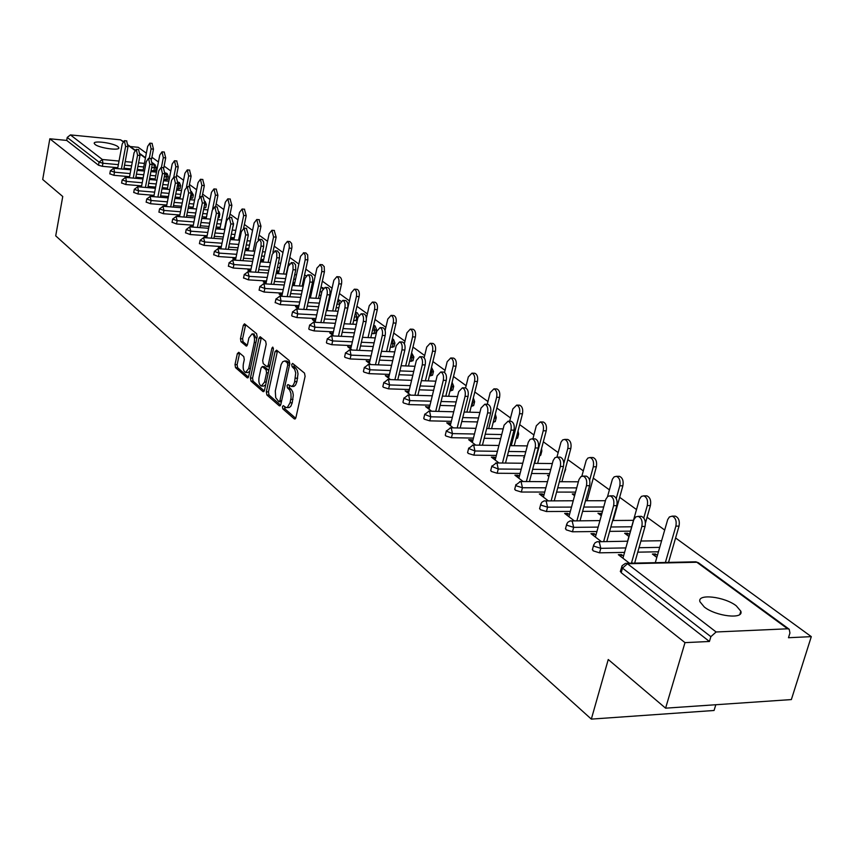 <?xml version="1.0" encoding="UTF-8"?>
<svg xmlns="http://www.w3.org/2000/svg" width="854" height="854" viewBox="0 0 854 854"><rect width="100%" height="100%" fill="white"/><g stroke="black" fill="none" stroke-linecap="round" stroke-linejoin="round"><path stroke-width="1.28" d="M282.418 406.664L282.823 408.895L294.31 418.919L295.911 417.606L305.102 376.347L304.504 373.123L292.602 363.398L291.705 364.487L292.111 366.708L294.673 369.312L295.73 372.963L294.566 382.25L293.36 384.983L291.726 386.403L287.926 384.578L287.051 385.645L287.456 387.876L289.666 389.968L290.915 393.352L291.075 397.665L290.05 402.768L287.424 407.347L286.047 407.571L283.293 405.618L282.418 406.664M284.606 406.685L285.001 408.949L295.697 418.268M293.925 364.423L294.299 366.793L295.794 368.021L293.605 367.946M289.25 385.624L289.634 387.94L291.118 389.2L288.94 389.136M95.072 144.465C99.342 148.105 119.891 150.966 118.823 147.785L117.927 146.664C113.571 143.045 93.257 140.216 94.218 143.376L95.072 144.465M704.272 606.981C715.855 616.396 744.08 619.609 740.824 611.208L736.276 605.828C724.555 596.562 696.949 593.402 699.938 601.739L704.272 606.981M238.768 352.307L237.327 353.641L235.01 364.605L235.533 367.626L247.201 377.81L248.674 376.497L257.161 336.786L256.616 333.722L244.479 323.826L243.294 325.342L240.476 338.707L240.999 341.717L246.294 346.094L247.479 344.589L248.888 337.928L252.09 333.882C254.182 335.003 254.908 337.853 254.278 342.422L248.706 368.533L245.578 372.493C243.475 371.351 242.749 368.501 243.369 363.932L244.287 359.609L243.764 356.577L238.768 352.307M787.623 628.8L696.832 562.252L627.466 563.747L716.111 631.981L787.623 628.8L789.213 629.249L789.939 633.038L788.477 637.724L811.3 636.636L791.359 699.575L665.597 708.169L608.251 659.512L591.331 719.111L55.713 235.864L62.748 196.505L42.7 179.489L49.831 138.786L684.993 642.635L709.428 641.482L710.87 636.668L622.491 568.124L621.2 572.692L709.428 641.482M665.597 708.169L684.993 642.635M266.32 391.847L266.875 394.986L279.279 405.799L280.838 404.476L289.794 363.719L289.218 360.548L276.611 350.172L275.063 351.56L266.32 391.847L268.476 391.911L269.031 395.039L280.624 405.138M263 391.591L250.969 381.097L250.435 378.023L258.943 338.259L260.16 336.732L265.637 341.152L266.192 344.237L262.68 360.527L263.235 363.623L267.003 366.697L268.22 365.192L271.903 348.154L272.768 347.087L273.376 349.371L264.505 390.278L263 391.591L263.822 391.623M591.331 719.111L714.061 710.485L715.812 704.742M716.111 631.981L710.87 636.668M49.831 138.786L66.697 140.419L67.22 137.441L70.412 134.911L120.499 139.81L123.179 141.369M130.246 146.546L138.273 147.315L146.354 153.197M151.916 157.243L158.428 161.982M164.107 166.103L170.832 170.992M176.607 175.198L183.546 180.237M189.449 184.528L196.612 189.737M202.622 194.114L210.031 199.494M216.169 203.957L223.812 209.518M230.078 214.066L237.988 219.82M244.383 224.463L252.56 230.409M259.093 235.16L267.548 241.308M274.219 246.165L282.973 252.528M289.794 257.481L298.857 264.067M305.828 269.138L315.211 275.959M322.342 281.147L332.067 288.214M339.369 293.52L349.446 300.854M356.919 306.287L367.369 313.877M375.013 319.449L385.859 327.328M393.705 333.028L404.956 341.205M412.984 347.055L424.673 355.552M432.914 361.541L445.062 370.369M453.517 376.518L466.135 385.688M474.813 391.997L487.944 401.54M496.857 408.031L510.521 417.958M519.68 424.619L533.91 434.964M543.325 441.806L558.142 452.588M567.835 459.633L583.293 470.864M593.263 478.123L609.393 489.844M619.662 497.316L636.497 509.55M647.086 517.246L664.679 530.035M675.599 537.977L811.3 636.636M657.388 555.41L655.498 553.99L654.933 555.965M655.498 553.99L652.371 554.054L656.822 557.384M623.516 556.135L621.531 554.62L620.954 556.691M621.531 554.62L618.339 554.684L629.462 563.224M632.665 563.16L631.661 562.391M129.552 176.682L113.924 175.305L109.814 173.8M168.249 176.597L167.672 179.553L163.754 179.692M155.161 178.934L149.61 178.443M143.162 177.878L135.861 177.237M156.175 167.726L155.62 170.651L151.083 170.715M143.152 169.999L137.334 169.476M131.025 168.9L123.958 168.27M117.788 167.704L102.363 166.316L98.498 165.217L99.064 162.132L67.22 137.441M66.697 140.419L98.498 165.217M621.2 572.692L620.506 570.952M155.012 179.724L153.346 179.852M129.413 177.472L127.588 177.589M154.04 195.342L137.964 193.997L133.726 192.417M193.335 195.043L192.737 198.064L190.132 198.352M180.141 197.52L175.155 197.103M168.43 196.537L160.616 195.886M179.98 198.352L177.76 198.16L178.55 198.758M153.88 196.174L151.51 195.972L152.29 196.569M179.852 215.005L163.317 213.703L158.94 212.038M219.766 214.493L219.136 217.567L218.037 217.983M206.476 217.097L202.131 216.756M195.107 216.211L186.716 215.55M206.294 217.983L203.946 217.802L205.141 218.699M179.682 215.891L177.184 215.699L178.358 216.596M207.116 235.768L190.1 234.519L185.564 232.768M234.274 237.764L230.676 237.497M223.31 236.964L214.301 236.302M234.081 238.704L231.583 238.522L233.227 239.76M206.914 236.771L204.287 236.526L205.899 237.764M235.96 257.727L218.41 256.542L213.713 254.684M263.672 259.605L260.897 259.413M253.179 258.89L243.486 258.239M263.448 260.662L260.801 260.427L262.947 262.039M235.725 258.858L232.95 258.548L235.053 260.171M266.523 280.977L248.407 279.856L243.55 277.892M303.853 283.282L302.743 283.208M294.79 282.717L292.986 282.61M284.873 282.108L274.422 281.468M294.534 283.923L292.751 283.677M292.623 284.286L294.192 285.471M266.245 282.258L263.299 281.873L265.957 283.912M298.953 305.636L280.24 304.611L275.191 302.519M338.846 307.835L336.177 307.696M327.808 307.226L327.093 307.194M318.553 306.725L307.269 306.095M327.509 308.593L326.836 308.337M326.527 309.714L327.157 310.183M298.633 307.088L295.516 306.629L298.783 309.137M333.434 331.843L314.091 330.914L309.191 329.463L308.838 328.694M376.465 329.804L375.675 333.199L371.714 333.69M354.421 332.857L342.198 332.27M333.06 333.476L329.751 332.932L333.7 335.964M370.166 359.747L350.129 358.947L345.048 357.42L344.674 356.566M413.816 357.303L412.984 360.762L409.578 361.338M392.691 360.655L379.432 360.121M369.739 361.594L366.217 360.954L370.935 364.573M409.386 389.52L388.602 388.858L383.329 387.257L382.912 386.307M453.634 386.627L452.759 390.15L449.983 390.812M433.629 390.289L419.197 389.83M408.885 391.602L405.127 390.854L410.71 395.135M451.35 421.342L429.765 420.851L424.278 419.186L423.819 418.118M496.174 417.948L495.256 421.545L493.228 422.292M477.525 421.94L461.768 421.577M450.763 423.701L449.706 422.89L446.749 422.826L453.303 427.865M496.355 455.438L473.895 455.161L468.173 453.41L467.672 452.204M541.714 451.499L540.753 455.161L539.6 455.951M524.698 455.801L507.447 455.577M524.249 457.509L523.609 457.498L524.153 457.904M495.662 458.128L494.381 457.146L491.36 457.114L499.014 462.996M544.745 492.064L521.324 492.032L515.368 490.196L514.802 488.84M575.564 492.107L556.594 492.085M575.052 493.986L572.265 493.975L574.582 495.715M543.923 495.128L542.397 493.954L539.312 493.954L548.215 500.796M596.914 531.508L572.447 531.786L566.223 529.843L565.604 528.306M630.412 531.145L609.639 531.369M629.462 534.519L627.733 533.227L624.648 533.259L628.918 536.461M595.953 535.01L594.128 533.611L590.979 533.654L601.301 541.585M604.472 541.543L603.789 541.02M624.562 552.399L599.54 552.837L593.167 550.841L592.505 549.207M658.423 551.791L637.757 552.164M569.447 514.684L567.771 513.403L564.654 513.425L574.24 520.801M601.803 513.82L597.96 513.243L601.269 515.731M570.333 511.418L546.4 511.525L540.304 509.635L539.717 508.194M602.508 511.268L582.599 511.365M519.349 476.286L517.951 475.208L514.898 475.198L523.16 481.539M549.165 475.422L547.499 475.411L548.898 476.457M520.097 473.426L497.167 473.255L491.338 471.461L490.804 470.191M565.722 469.188L564.088 473.596M549.645 473.628L531.562 473.5M472.817 440.611L471.643 439.714L468.654 439.671L475.742 445.115M473.447 438.091L451.435 437.696L445.841 435.988L445.35 434.857M518.549 434.43L517.609 438.059L515.997 438.849M500.679 438.572L484.197 438.283M429.466 407.379L425.58 406.568L431.633 411.222M430.01 405.159L408.831 404.582L403.451 402.949L403.013 401.946M474.546 402.02L473.65 405.586L471.237 406.291M455.182 405.853L440.109 405.436M388.986 376.347L385.346 375.653L390.491 379.603M389.456 374.394L369.045 373.646L363.879 372.088L363.473 371.191M433.405 371.725L432.551 375.216L429.445 375.835M412.813 375.237L398.978 374.735M351.111 347.311L347.695 346.713L352.019 350.044M351.506 345.582L331.822 344.706L326.836 343.212L326.463 342.411M394.847 343.34L394.036 346.767L390.342 347.3M373.241 346.543L360.516 345.977M315.585 320.079L312.372 319.577L315.969 322.342M315.927 318.542L296.904 317.56L292.089 316.129L291.758 315.404M357.239 320.56L353.673 320.496M336.198 319.588L324.456 318.98M282.194 294.481L279.162 294.064L282.119 296.327M310.771 296.071L309.532 295.826M309.308 296.808L310.429 297.64M282.493 293.125L264.089 292.047L259.136 290.029M321.072 295.377L319.215 295.27M311.059 294.79L309.778 294.715M301.451 294.235L290.595 293.595M250.766 270.387L247.906 270.035L250.275 271.86M278.767 272.127L276.482 271.882M276.418 272.148L278.436 273.654L284.617 244.874L287.403 241.372L289.132 243.689L289.282 247.5L283.581 273.995M251.023 269.181L233.195 268.028L228.413 266.117M279.002 270.996L276.696 270.846M268.786 270.334L258.73 269.683M221.122 247.66L218.41 247.382L220.268 248.802M248.557 249.528L245.984 249.315L247.873 250.734M221.335 246.592L204.053 245.376L199.441 243.571M248.76 248.535L245.568 248.3M238.031 247.777L228.691 247.116M193.111 226.193L190.549 225.968L191.936 227.036M220.001 228.199L217.578 228.018L218.987 229.075M193.303 225.242L176.522 223.972L172.06 222.264M233.516 224.613L232.63 228.018M220.183 227.292L216.201 226.993M209.006 226.438L200.316 225.776M166.605 205.899L164.171 205.707L165.142 206.454M192.961 208.034L190.677 207.853L191.67 208.589M166.776 205.045L150.475 203.722L146.162 202.099M206.369 204.64L205.761 207.682L203.882 208.056M193.132 207.18L188.456 206.796M181.582 206.241L173.49 205.59M141.486 186.695L139.778 186.951M167.341 188.915L165.185 188.723L165.783 189.182M141.636 185.884L125.794 184.528L121.61 182.98M180.632 185.702L180.045 188.691L176.767 188.905M167.491 188.104L162.207 187.656M155.631 187.09L148.073 186.439M117.638 168.473L115.717 168.473M143.002 170.757L141.22 170.768M627.733 533.227L627.188 535.17M594.128 533.611L593.573 535.65M601.013 513.233L600.49 515.143M567.771 513.403L567.227 515.41M542.397 493.954L541.874 495.928M517.951 475.208L517.439 477.151M494.381 457.146L493.89 459.057M471.643 439.714L471.173 441.603M449.706 422.89L449.247 424.748M428.505 406.643L428.057 408.468M408.02 390.94L407.593 392.744M388.218 375.76L387.791 377.532M369.045 361.061L368.64 362.811M350.492 346.841L350.097 348.571M332.526 333.06L332.142 334.768M315.115 319.716L314.742 321.392M327.199 308.358L326.836 309.949M298.227 306.767L297.865 308.433M310.525 295.89L310.183 297.459M281.852 294.224L281.5 295.858M294.342 283.784L294 285.332M265.957 282.033L265.615 283.656M278.628 272.02L278.297 273.547M250.532 270.206L250.201 271.807M263.363 260.598L263.053 262.039M235.555 258.719L235.245 260.182M248.525 249.496L248.258 250.766M220.994 247.564L220.727 248.834M206.839 236.707L206.615 237.818M193.068 226.161L192.887 227.111M286.72 407.593L289.271 407.55L290.883 406.162L292.228 402.821L290.05 402.768M291.118 389.2L292.719 391.879L293.306 395.103L292.228 402.821M291.321 386.499L293.904 386.467L295.548 385.058L296.914 381.663L294.726 381.589M295.794 368.021L297.406 370.679L298.003 373.903L296.914 381.663M277.475 350.887L268.476 391.911M278.799 401.636L279.888 400.707L287.734 364.968L287.328 362.747L284.788 360.964L282.727 361.722L281.105 364.594L275.298 391.015L275.703 397.633L278.799 401.636M289.848 363.409L287.328 362.747M286.346 361.028L289.506 362.833M264.302 390.929L253.094 381.172L250.969 381.097M261.324 337.597L252.56 378.098L253.094 381.172M268.85 366.622L269.618 366.676M259.061 377.329C258.42 381.973 259.189 384.887 261.345 386.061L264.569 382.08L266.576 372.782L266.021 369.675L262.263 366.579L261.057 368.074L259.061 377.329M261.858 386.072L263.491 386.125L265.69 384.802M268.722 370.828L268.167 369.75L266.021 369.675M264.228 366.654L268.167 369.75M246.048 372.504L247.692 372.568L249.774 371.351M256.67 339.059L253.777 333.957M245.653 324.701L242.589 338.803L243.112 341.813L247.254 345.294M239.643 353.054L237.113 364.69L237.636 367.711L248.471 377.148M674.084 516.136L675.3 516.136C678.684 517.631 679.923 520.961 679.037 526.096L675.888 526.128C676.774 520.983 675.535 517.652 672.162 516.147L669.397 516.958L667.711 519.563L655.306 562.669M665.394 562.455L675.888 526.128M668.533 562.391L679.037 526.096M640.18 516.35L641.386 516.35C644.717 517.866 645.944 521.228 645.058 526.427L641.845 526.459C642.731 521.25 641.503 517.887 638.173 516.371L635.803 516.894L633.764 519.808L622.929 558.206M645.058 526.427L634.65 563.117M641.845 526.459L631.437 563.181M645.731 495.854L646.852 495.854C650.075 497.295 651.26 500.529 650.406 505.568L647.289 505.568C648.154 500.54 646.969 497.295 643.745 495.854L641.418 496.377L639.422 499.238L627.583 541.212M643.767 518.004L647.289 505.568M645.432 523.086L650.406 505.568M618.456 476.329L619.47 476.34C622.566 477.728 623.698 480.887 622.865 485.809L619.79 485.798C620.612 480.877 619.492 477.717 616.396 476.318L614.154 476.852L612.414 479.169L607.525 496.612M616.236 498.565L619.79 485.798M613.215 520.502L622.865 485.809M592.185 457.541L593.124 457.552C596.081 458.897 597.159 461.982 596.359 466.796L593.306 466.764C594.117 461.95 593.039 458.865 590.082 457.52L587.904 458.054L586.218 460.359L581.852 476.158M589.634 480.268L593.306 466.764M587.082 500.743L596.359 466.796M566.875 439.447L567.729 439.458C570.579 440.76 571.604 443.77 570.824 448.489L567.814 448.435C568.593 443.717 567.558 440.707 564.718 439.404L562.615 439.949L560.971 442.233L556.947 457.082M563.8 463.434L567.814 448.435M561.911 481.72L570.824 448.489M542.471 422.004L543.261 422.015C545.984 423.274 546.976 426.21 546.218 430.832L543.229 430.768C543.987 426.146 543.005 423.2 540.272 421.951L536.301 425.794L532.896 438.839M534.657 463.359L543.229 430.768M537.636 463.391L546.218 430.832M612.19 495.843L613.289 495.843C616.471 497.306 617.645 500.572 616.791 505.664L613.61 505.675C614.464 500.583 613.289 497.306 610.108 495.843L607.813 496.377L605.838 499.27L595.387 537.049M616.791 505.664L606.81 541.511M613.61 505.675L603.639 541.553M585.257 476.116L586.271 476.126C589.324 477.535 590.434 480.727 589.612 485.702L586.463 485.691C587.285 480.706 586.175 477.514 583.122 476.105L580.901 476.649L578.991 479.51L568.903 516.691M589.612 485.702L580.037 520.748M586.463 485.691L576.898 520.78M559.349 457.136L560.267 457.146C563.192 458.513 564.248 461.619 563.459 466.487L560.341 466.455C561.142 461.587 560.075 458.47 557.16 457.114L555.004 457.659L553.157 460.498L543.4 497.103M563.459 466.487L554.267 500.786M560.341 466.455L551.161 500.796M534.38 438.86L535.223 438.881C538.031 440.194 539.045 443.226 538.276 447.998L535.191 447.944C535.97 443.173 534.956 440.141 532.159 438.828L530.067 439.372L528.274 442.191L518.848 478.229M538.276 447.998L529.437 481.571M535.191 447.944L526.374 481.56M510.318 421.257L511.098 421.268C513.788 422.538 514.759 425.505 514.012 430.17L510.959 430.106C511.706 425.441 510.745 422.474 508.055 421.203L504.138 425.089L495.171 460.039M514.012 430.17L505.515 463.06M510.959 430.106L502.472 463.028M518.922 405.17L519.648 405.191C522.264 406.408 523.214 409.279 522.477 413.806L519.52 413.731C520.257 409.194 519.317 406.323 516.702 405.106L512.838 408.927L509.678 421.236M511.268 445.671L519.52 413.731M514.215 445.713L522.477 413.806M487.122 404.273L487.826 404.294C490.409 405.522 491.338 408.415 490.612 412.994L487.602 412.909C488.328 408.34 487.399 405.436 484.826 404.209L481.015 408.063L472.337 442.489M490.612 412.994L482.435 445.222M487.602 412.909L479.425 445.169M496.195 388.922L496.857 388.954C499.376 390.129 500.273 392.936 499.569 397.377L496.644 397.281C497.359 392.84 496.452 390.032 493.943 388.848L490.196 392.648L487.25 404.273M488.691 428.601L496.644 397.281M491.605 428.665L499.569 397.377M464.725 387.887L465.377 387.908C467.864 389.093 468.75 391.933 468.045 396.416L465.067 396.32C465.772 391.837 464.875 388.997 462.398 387.812L458.705 391.644L450.304 425.559M468.045 396.416L460.157 428.003M465.067 396.32L457.189 427.95M474.226 373.241L474.845 373.262C477.269 374.404 478.133 377.148 477.439 381.503L474.546 381.396C475.24 377.041 474.376 374.298 471.952 373.155L468.312 376.924L465.569 387.962M466.871 412.119L474.546 381.396M469.753 412.194L477.439 381.503M443.098 372.066L443.696 372.088C446.087 373.241 446.93 376.016 446.247 380.414L443.301 380.308C443.984 375.909 443.141 373.134 440.76 371.981L437.163 375.792L429.018 409.205M446.247 380.414L438.646 411.393M443.301 380.308L435.711 411.318M453.004 358.082L453.57 358.104C455.897 359.203 456.73 361.893 456.057 366.163L453.196 366.056C453.869 361.776 453.036 359.086 450.709 357.986L447.176 361.722L444.539 372.472M445.788 396.203L453.196 366.056M448.638 396.288L456.057 366.163M422.196 356.791L422.751 356.812C425.046 357.922 425.868 360.634 425.196 364.946L422.282 364.829C422.943 360.516 422.132 357.805 419.837 356.684L416.357 360.473L408.458 393.406M425.196 364.946L417.862 395.359M422.282 364.829L414.948 395.263M432.476 343.415L432.999 343.447C435.241 344.514 436.042 347.14 435.391 351.336L432.562 351.218C433.202 347.012 432.412 344.386 430.17 343.308L426.733 347.023L424.15 357.741M425.388 380.809L432.562 351.218M428.217 380.916L435.391 351.336M401.988 342.016L402.501 342.038C404.721 343.116 405.501 345.774 404.849 350.001L401.967 349.884C402.618 345.646 401.828 342.988 399.629 341.91L396.235 345.656L388.57 378.13M404.849 350.001L397.761 379.849M401.967 349.884L394.89 379.752M412.61 329.238L413.09 329.26C415.257 330.295 416.026 332.879 415.386 336.999L412.589 336.86C413.219 332.74 412.45 330.156 410.294 329.121L406.952 332.804L404.348 343.746M405.661 365.928L412.589 336.86M408.458 366.035L415.386 336.999M382.443 327.722L382.923 327.755C385.047 328.79 385.805 331.395 385.175 335.558L382.325 335.419C382.944 331.256 382.197 328.651 380.073 327.605L376.774 331.331L369.334 363.345M385.175 335.558L378.322 364.861M382.325 335.419L375.472 364.754M393.374 315.5L393.822 315.532C395.914 316.535 396.651 319.065 396.032 323.111L393.256 322.961C393.875 318.916 393.139 316.386 391.057 315.382L387.801 319.044L385.111 330.519M386.552 351.528L393.256 322.961M389.317 351.645L396.032 323.111M363.526 313.898L363.964 313.92C366.024 314.934 366.74 317.485 366.131 321.563L363.313 321.424C363.921 317.336 363.196 314.784 361.146 313.77L357.943 317.474L350.716 349.04M366.131 321.563L359.502 350.364M363.313 321.424L356.684 350.236M374.746 302.209L375.162 302.231C377.18 303.213 377.884 305.689 377.287 309.66L374.543 309.511C375.141 305.529 374.426 303.053 372.419 302.07L369.248 305.711L366.366 318.243M368.053 337.576L374.543 309.511M370.785 337.704L377.287 309.66M345.208 300.512L345.614 300.533C347.599 301.515 348.293 304.013 347.695 308.027L344.909 307.878C345.496 303.864 344.802 301.355 342.828 300.373L339.7 304.045L332.676 335.184M347.695 308.027L341.28 336.327M344.909 307.878L338.494 336.188M356.684 289.325L357.079 289.346C359.022 290.296 359.705 292.73 359.118 296.637L356.406 296.477C356.983 292.559 356.299 290.136 354.357 289.175L351.272 292.783L344.237 323.773M350.108 324.072L356.406 296.477M352.819 324.2L359.118 296.637M327.456 287.542L327.84 287.563C329.751 288.524 330.423 290.968 329.836 294.908L327.082 294.747C327.658 290.808 326.986 288.353 325.075 287.392L322.033 291.043L315.211 321.755M329.836 294.908L323.623 322.727M327.082 294.747L320.858 322.588M339.177 276.824L339.54 276.856C341.419 277.774 342.08 280.165 341.515 284.008L338.824 283.838C339.39 279.995 338.728 277.603 336.85 276.675L333.85 280.261L327.039 310.664M332.718 310.973L338.824 283.838M335.408 311.112L341.515 284.008M310.248 274.967L310.6 274.988C312.457 275.927 313.098 278.329 312.532 282.204L309.799 282.033C310.365 278.158 309.714 275.746 307.878 274.817L304.91 278.436L298.27 308.742M312.532 282.204L306.501 309.554M309.799 282.033L303.778 309.404M322.204 264.708L324.21 266.597L324.435 271.753L321.766 271.583L321.862 267.569L320.207 264.665L316.941 268.113L310.354 297.961M315.852 298.27L321.766 271.583M318.51 298.43L324.435 271.753M293.562 262.776L295.537 264.676L295.751 269.875L293.05 269.704L293.007 265.05L291.513 262.733L288.31 266.213L281.841 296.124M295.751 269.875L289.901 296.776M293.05 269.704L287.2 296.626M305.721 252.955L307.653 254.802L307.856 259.862L305.22 259.691L305.188 255.154L303.714 252.901L300.544 256.317L294.16 285.631M299.487 285.951L305.22 259.691M302.113 286.111L307.856 259.862M277.379 250.959L279.439 253.36L279.471 257.919L276.792 257.737L276.76 253.168L275.319 250.895L272.202 254.353L265.904 283.87M279.471 257.919L273.792 284.393M276.792 257.737L271.124 284.233M289.719 241.543L291.577 243.347L291.961 247.03L291.769 248.333L289.164 248.14M286.186 274.166L291.769 248.333M261.666 239.472L263.64 241.831L263.672 246.315L261.025 246.123L261.121 242.216L259.605 239.408L256.563 242.846L250.446 271.871M263.672 246.315L258.164 272.373M261.025 246.123L255.517 272.202M274.177 230.452L276.152 237.124L273.568 236.932L271.86 230.281L269.149 233.75L263.149 262.05M268.145 262.381L273.568 236.932M272.906 252.304L276.152 237.124M246.4 228.328L248.333 235.053L245.706 234.85L244.052 228.157L241.372 231.658L235.448 260.192M248.333 235.053L242.974 260.694M245.706 234.85L240.358 260.523M259.072 219.681L260.972 226.235L258.41 226.032L256.766 219.499L254.118 222.947L248.3 250.766M253.147 251.108L258.41 226.032M258.143 239.654L260.972 226.235M231.573 217.503L233.43 224.1L230.836 223.908L229.235 217.322L226.62 220.802L220.876 248.845M233.43 224.1L228.221 249.357M230.836 223.908L225.637 249.176M244.393 209.209L246.219 215.646L243.678 215.443L242.098 209.016L239.504 212.443L233.857 239.803M238.554 240.145L243.678 215.443M243.614 228.157L246.219 215.646M217.162 206.988L218.955 213.468L216.382 213.265L214.834 206.796L212.283 210.255L206.711 237.828M218.955 213.468L213.884 238.351M216.382 213.265L211.322 238.159M230.11 199.025L231.872 205.355L229.363 205.152L227.826 198.833L225.307 202.238L219.809 229.139M224.378 229.48L229.363 205.152M229.406 217.332L231.872 205.355M203.156 196.751L204.875 203.135L202.334 202.921L200.829 196.559L198.352 199.996L192.929 227.111M204.875 203.135L199.943 227.644M202.334 202.921L197.413 227.452M216.222 189.118L217.909 195.352L215.432 195.139L213.948 188.926L211.482 192.299L206.134 218.773M212.614 209.059L215.432 195.139M215.582 206.849L217.909 195.352M189.535 186.802L191.189 193.079L188.659 192.865L187.218 186.599L184.795 190.015L179.521 216.692M191.189 193.079L186.385 217.226M188.659 192.865L183.877 217.033M202.697 179.479L204.33 185.606L201.875 185.393L200.434 179.276L198.032 182.628L192.833 208.686M199.505 197.199L201.875 185.393M202.11 196.666L204.33 185.606M176.714 160.958L178.24 166.893L176.234 177.12L177.867 183.29L175.369 183.076L173.97 176.917L171.601 180.301L166.477 206.561M177.867 183.29L173.191 207.095M175.369 183.076L170.704 206.903M189.535 170.095L191.115 176.127L188.67 175.903L187.282 169.893L184.934 173.213L179.874 198.865M186.535 186.716L188.67 175.903M189.001 186.759L191.115 176.127M163.36 167.704L164.897 173.768L162.431 173.554L161.075 167.491L158.759 170.853L153.773 196.698M164.897 173.768L160.349 197.242M162.431 173.554L157.883 197.039M173.821 176.906L175.828 166.669L174.483 160.744L172.177 164.053L167.256 189.31M150.795 158.524L152.279 164.502L149.834 164.278L148.521 158.321L146.258 161.652L141.401 187.09M152.279 164.502L147.838 187.645M149.834 164.278L145.404 187.432M164.224 152.055L165.697 157.894L163.306 157.67L162.004 151.841L159.751 155.118L154.958 179.991M161.406 167.523L163.306 157.67M163.776 167.8L165.697 157.894M138.551 149.589L139.981 155.471L137.558 155.247L136.288 149.375L134.078 152.685L129.36 177.749M139.981 155.471L135.658 178.305M137.558 155.247L133.245 178.091M152.055 143.376L153.474 149.13L151.105 148.906L149.845 143.162L147.646 146.418L142.981 170.917M149.29 158.385L151.105 148.906M151.596 158.951L153.474 149.13M126.627 140.889L128.004 146.674L125.602 146.44L124.374 140.664L122.218 143.952L117.617 168.644M128.004 146.674L123.787 169.199M125.602 146.44L121.396 168.975M285.001 408.949L282.823 408.895M294.299 366.793L292.111 366.708M289.634 387.94L287.456 387.876M789.213 629.249L698.391 562.722L694.964 561.825M698.391 562.722L695.85 561.804L626.505 563.288L627.466 563.747L622.491 568.124L621.808 566.362M70.412 134.911L102.363 159.506L119.026 161.043M125.207 161.609L132.274 162.26M138.594 162.836L144.411 163.381M152.343 164.107L153.827 164.246L152.439 163.231M145.426 158.086L140.152 154.222M134.889 150.357L128.164 145.436M122.997 141.647L120.499 139.81M153.837 170.96L154.425 167.928L153.827 164.246L155.033 164.705L152.471 162.826M118.354 164.641L102.928 163.242L99.064 162.132L102.363 159.506L102.928 163.242L102.363 166.316M659.694 547.371L639.016 547.713M625.822 547.926L600.789 548.332L599.54 552.837M620.324 571.593L622.128 565.69L625.523 563.341M627.711 541.212L596.999 541.767L594.96 542.888L593.583 545.311L594.405 546.336L600.789 548.332L599.305 542.066L597.501 541.671M631.64 526.79L610.856 526.993M598.131 527.11L573.653 527.356L572.447 531.786M603.693 506.988L583.784 507.052M571.497 507.095L547.563 507.169L546.4 511.525M576.706 487.89L557.737 487.837M545.877 487.805L522.445 487.741L521.324 492.032M550.745 469.476L532.661 469.316M521.196 469.22L498.256 469.027L497.167 473.255M525.776 451.702L508.514 451.456M497.412 451.307L474.941 450.997L473.895 455.161M501.714 434.537L485.221 434.227M474.472 434.013L452.449 433.597L451.435 437.696M493.452 422.303L494.231 418.332M478.528 417.958L462.761 417.574M452.342 417.328L430.747 416.805L429.765 420.851M471.846 406.312L472.828 402.405L472.209 402.383M456.164 401.924L441.08 401.497M430.971 401.199L409.792 400.601L408.831 404.582M450.955 390.844L451.905 386.99L450.933 386.969M434.579 386.424L420.136 385.944M410.326 385.613L389.531 384.93L388.602 388.858M430.736 375.888L431.665 372.088L430.373 372.045M413.731 371.415L399.885 370.903M390.363 370.54L369.953 369.782L369.045 373.646M411.169 361.402L412.066 357.666L410.475 357.591M393.587 356.897L380.308 356.342M371.052 355.958L351.005 355.125L350.129 358.947M392.221 347.386L393.096 343.692L391.217 343.607M374.105 342.828L361.37 342.251M352.36 341.835L332.665 340.938L331.822 344.706M373.86 333.786L374.703 330.146L372.557 330.039M355.253 329.196L343.03 328.587M334.266 328.16L314.912 327.21L314.091 330.914M356.054 320.613L356.876 317.015L354.495 316.898M337.01 315.969L325.267 315.35M316.738 314.902L297.704 313.898L296.904 317.56M338.792 307.835L339.593 304.291L336.978 304.141M328.609 303.672L327.893 303.629M319.343 303.149L308.059 302.519M299.743 302.049L281.019 300.992L280.24 304.611M321.851 291.876L319.983 291.769M311.827 291.278L310.546 291.203M302.22 290.712L291.363 290.061M283.261 289.581L264.847 288.481L264.089 292.047M304.611 279.824L303.501 279.749M295.548 279.247L293.744 279.141M285.62 278.628L275.169 277.977M267.27 277.475L249.154 276.344L248.407 279.856M279.738 267.569L277.433 267.419M269.522 266.896L259.456 266.234M251.749 265.733L233.911 264.559L233.195 268.028M264.388 256.221L261.623 256.029M253.894 255.495L244.201 254.834M236.675 254.311L219.115 253.104L218.41 256.542M249.464 245.194L246.262 244.959M238.725 244.425L229.384 243.753M222.029 243.23L204.736 241.992L204.053 245.376M234.957 234.466L231.349 234.199M223.994 233.644L214.984 232.982M207.8 232.448L190.762 231.178L190.1 234.519M220.855 224.026L216.863 223.727M209.668 223.172L200.978 222.499M193.954 221.955L177.173 220.663L176.522 223.972M207.127 213.874L202.782 213.532M195.758 212.977L187.368 212.304M180.493 211.76L163.957 210.447L163.317 213.703M203.967 208.056L204.522 204.875M193.773 203.999L189.097 203.615M182.222 203.049L174.12 202.387M167.395 201.832L151.094 200.498L150.475 203.722M190.944 198.416L191.563 195.278L190.762 195.214M180.76 194.37L175.775 193.954M169.049 193.378L161.225 192.726M154.649 192.161L138.572 190.805L137.964 193.997M178.262 189.033L178.87 185.926L177.376 185.798M168.099 184.998L162.815 184.539M156.229 183.962L148.671 183.311M142.234 182.756L126.381 181.379L125.794 184.528M165.889 179.884L166.487 176.821L164.352 176.629M155.759 175.86L150.197 175.369M143.75 174.792L136.448 174.141M130.139 173.586L114.5 172.188L113.924 175.305M155.033 164.705L156.197 167.619L151.67 167.683M143.728 166.957L137.91 166.423M131.601 165.847L124.535 165.206M592.345 549.805L593.765 544.703M599.935 520.598L570.013 520.951L567.675 522.392L566.65 524.431L567.419 525.413L573.653 527.356L572.233 521.228L570.568 520.844M565.455 528.861L566.81 523.865M573.215 500.764L544.041 500.924L541.746 502.344L540.742 504.362L541.468 505.28L547.563 507.169L546.197 501.181L544.66 500.818M539.579 508.717L540.881 503.828M547.51 481.656L520.385 481.528L515.795 485.029L516.489 485.905L522.445 487.741L521.132 481.891L519.702 481.539M514.684 489.321L515.933 484.538M522.755 463.242L496.281 462.964L491.776 466.412L498.256 469.027L496.996 463.306L495.672 462.975M565.86 467.01L565.199 469.465M490.687 470.629L491.893 465.964M498.907 445.478L473.052 445.073L468.611 448.467L474.941 450.997L473.735 445.393L472.486 445.073M541.564 448.499L541.82 451.083L540.667 451.873M467.565 452.62L468.729 448.04M475.913 428.334L450.645 427.811L446.268 431.153L452.449 433.597L451.286 428.11L450.133 427.811M518.047 430.907L518.645 434.046L517.033 434.825M445.265 435.252L446.375 430.758M453.72 411.788L429.018 411.148L424.716 414.446L430.747 416.805L429.626 411.436L428.548 411.148M494.669 416.635L494.466 418.332L496.259 417.595L495.32 414.062M423.733 418.481L424.801 414.073M432.295 395.797L408.127 395.06L403.889 398.306L409.792 400.601L408.703 395.338L407.7 395.05M472.913 399.576L472.828 402.405L474.632 401.69L473.34 397.879M402.939 402.277L403.974 397.964M411.585 380.329L387.94 379.518L383.766 382.709L389.531 384.93L388.495 379.774L387.545 379.507M451.798 383.457L451.905 386.99L453.709 386.307L452.086 382.304M382.838 386.627L383.841 382.389M391.58 365.384L368.426 364.477L364.306 367.626L369.953 369.782L368.949 364.722L368.053 364.466M431.334 368.042L431.665 372.088L433.48 371.426L431.516 367.295M363.409 371.49L364.37 367.327M372.227 350.909L349.542 349.937L345.475 353.033L351.005 355.125L350.033 350.172L349.201 349.926M411.511 353.257L412.066 357.666L413.88 357.025L411.617 352.809M344.61 356.844L345.539 352.755M353.492 336.892L331.256 335.857L327.253 338.91L332.665 340.938L331.736 336.081L330.946 335.846M392.285 339.049L393.096 343.692L394.911 343.084L393.502 339.39L392.338 338.814M326.409 342.667L327.317 338.654M335.355 323.324L313.557 322.214L309.607 325.225L314.912 327.21L314.005 322.428L313.269 322.204M373.646 325.374L374.703 330.146L376.518 329.569L375.141 325.929L373.668 325.289M308.785 328.939L309.66 324.99M317.784 310.162L296.402 309.009L292.506 311.977L297.704 313.898L296.829 309.212L296.135 308.988M358.744 315.339L357.335 312.895L355.563 312.212L356.876 317.015L358.072 316.962M291.705 315.628L292.559 311.753M300.757 297.406L279.77 296.199L275.927 299.124L281.019 300.992L280.176 296.391L279.514 296.189M340.97 301.227L338.28 299.562L339.646 304.291M275.148 302.732L275.97 298.911M284.243 285.022L263.64 283.774L259.851 286.656L264.847 288.481L264.025 283.955L263.406 283.763M323.431 288.065L321.552 287.296L322.791 288.951M259.093 290.221L259.894 286.464M268.22 273.013L247.991 271.721L244.244 274.561L249.154 276.344L247.767 271.7M306.18 275.586L305.305 275.383L305.978 275.842M304.472 275.33L305.091 275.372M243.507 278.084L244.287 274.38M252.667 261.345L232.79 260.011L229.096 262.818L233.911 264.559L232.587 260M228.381 266.299L229.128 262.648M237.561 250.019L218.037 248.653L214.386 251.418L219.115 253.104L217.845 248.631M213.681 254.844L214.418 251.257M222.894 239.003L203.69 237.604L200.092 240.337L204.736 241.992L203.519 237.593M199.409 243.721L200.124 240.187M208.632 228.296L189.748 226.865L186.193 229.566L190.762 231.178L189.588 226.854M185.531 232.907L186.225 229.427M194.776 217.887L176.202 216.436L172.689 219.094L177.173 220.663L176.041 216.425M233.558 223.364L233.302 224.762M172.038 222.403L172.711 218.966M181.283 207.757L163.018 206.273L159.549 208.91L163.957 210.447L162.868 206.262M219.158 211.813L219.788 214.354L218.688 214.77M158.908 212.166L159.57 208.782M168.163 197.893L150.187 196.399L146.76 198.993L151.094 200.498L150.048 196.388M204.725 203.85L204.608 204.885L206.401 204.512L205.077 201.363M146.141 202.217L146.781 198.875M155.396 188.296L137.697 186.78L134.302 189.342L138.572 190.805L137.569 186.77M191.339 192.001L191.563 195.278L193.356 194.936L191.381 191.477M133.704 192.524L134.324 189.225M142.96 178.945L125.527 177.408L122.186 179.938L126.381 181.379L125.784 177.536L124.994 177.579M178.23 182.137L178.87 185.926L180.653 185.596L179.468 182.596L178.23 182.137M121.588 183.087L122.197 179.831M130.843 169.829L113.678 168.281L110.369 170.789L114.5 172.188L113.924 168.398L113.176 168.441M165.035 172.903L165.879 173.074L166.487 176.821L168.27 176.49L167.096 173.533L165.505 172.946M109.792 173.896L110.39 170.683M292.986 399.426L290.798 399.362M297.672 378.237L295.484 378.162M295.228 418.94L294.31 418.919M277.219 351.645L275.063 351.56M280.144 405.821L279.279 405.799M269.031 395.039L266.875 394.986M281.649 400.761L279.888 400.707M289.506 365.032L287.734 364.968M287.937 361.552L285.77 361.466M252.56 378.098L250.435 378.023M261.078 338.355L258.943 338.259M269.928 365.256L268.22 365.192M273.419 348.218L271.903 348.154M266.277 382.133L264.569 382.08M268.284 372.846L266.576 372.782M264.708 366.814L262.562 366.729M250.361 368.597L248.706 368.533M255.933 342.497L254.278 342.422M246.753 345.977L246.016 345.945M243.112 341.813L240.999 341.717M242.589 338.803L240.476 338.707M245.408 325.449L243.294 325.342M247.991 377.842L247.201 377.81M237.636 367.711L235.533 367.626M237.113 364.69L235.01 364.605M239.43 353.727L237.327 353.641M178.24 166.893L175.828 166.669M739.863 614.368L740.824 611.208M145.49 157.712L140.173 153.816M135.071 150.08L128.185 145.041M661.604 540.731L640.916 541.03M633.454 520.342L612.66 520.502M605.422 500.722L585.502 500.743M578.35 481.795L559.381 481.709M552.324 463.541L534.23 463.359M527.281 445.916L510.009 445.649M503.155 428.9L486.663 428.559M479.916 412.461L464.138 412.055M457.488 396.555L442.404 396.096M435.85 381.172L421.406 380.671M414.959 366.291L401.113 365.747M394.761 351.88L381.492 351.304M375.248 337.917L362.502 337.319M356.364 324.381L344.13 323.762M338.077 311.262L326.324 310.621M329.644 299.071L328.918 299.028M320.367 298.537L309.073 297.886M312.831 286.763L311.55 286.688M303.213 286.186L292.356 285.524M296.509 274.828L294.705 274.71M286.581 274.187L276.13 273.515M289.239 263.801L288.438 263.747M280.678 263.224L278.372 263.075M270.451 262.541L260.385 261.868M265.284 251.951L262.52 251.759M254.802 251.225L245.098 250.542M250.339 240.999L247.137 240.764M239.6 240.22L230.249 239.536M235.811 230.345L232.203 230.078M224.837 229.523L215.827 228.84M221.677 219.99L217.685 219.67M210.49 219.115L201.8 218.432M207.928 209.903L203.583 209.55M196.548 208.984L188.158 208.312M194.552 200.082L189.866 199.697M182.991 199.121L174.889 198.448M181.518 190.527L176.532 190.1M169.797 189.524L161.972 188.851M168.836 181.208L163.552 180.749M156.965 180.173L149.407 179.511M156.474 172.134L150.912 171.633M144.465 171.056L137.152 170.394M281.19 401.818L279.162 401.764M286.955 361.05L284.788 360.964M269.149 366.782L267.185 366.708M264.409 366.654L262.263 366.579M254.214 333.978L252.09 333.882M675.3 516.136L672.162 516.147M638.173 516.371L641.386 516.35M646.852 495.854L643.745 495.854M619.47 476.34L616.396 476.318M593.124 457.552L590.082 457.52M567.729 439.458L564.718 439.404M543.261 422.015L540.272 421.951M610.108 495.843L613.289 495.843M583.122 476.105L586.271 476.126M557.16 457.114L560.267 457.146M532.159 438.828L535.223 438.881M508.055 421.203L511.098 421.268M519.648 405.191L516.702 405.106M484.826 404.209L487.826 404.294M496.857 388.954L493.943 388.848M462.398 387.812L465.377 387.908M474.845 373.262L471.952 373.155M440.76 371.981L443.696 372.088M453.57 358.104L450.709 357.986M419.837 356.684L422.751 356.812M432.999 343.447L430.17 343.308M399.629 341.91L402.501 342.038M413.09 329.26L410.294 329.121M380.073 327.605L382.923 327.755M393.822 315.532L391.057 315.382M361.146 313.77L363.964 313.92M375.162 302.231L372.419 302.07M342.828 300.373L345.614 300.533M357.079 289.346L354.357 289.175M325.075 287.392L327.84 287.563M339.54 276.856L336.85 276.675M307.878 274.817L310.6 274.988M322.534 264.729L319.876 264.559M291.193 262.616L293.893 262.808M306.031 252.976L303.394 252.795M275.009 250.788L277.678 250.98M290.008 241.565L287.403 241.372M259.296 239.301L261.943 239.494M274.444 230.473L271.86 230.281M244.052 228.157L246.667 228.349M259.328 219.702L256.766 219.499M229.235 217.322L231.829 217.524M244.628 209.23L242.098 209.016M214.834 206.796L217.396 206.999M230.334 199.046L227.826 198.833M200.829 196.559L203.369 196.772M216.425 189.14L213.948 188.926M187.218 186.599L189.737 186.823M202.889 179.5L200.434 179.276M173.97 176.917L176.458 177.141M189.716 170.117L187.282 169.893M161.075 167.491L163.541 167.715M176.885 160.968L174.483 160.744M148.521 158.321L150.966 158.545M164.384 152.065L162.004 151.841M136.288 149.375L138.711 149.61M152.204 143.387L149.845 143.162M124.374 140.664L126.776 140.899"/></g></svg>

